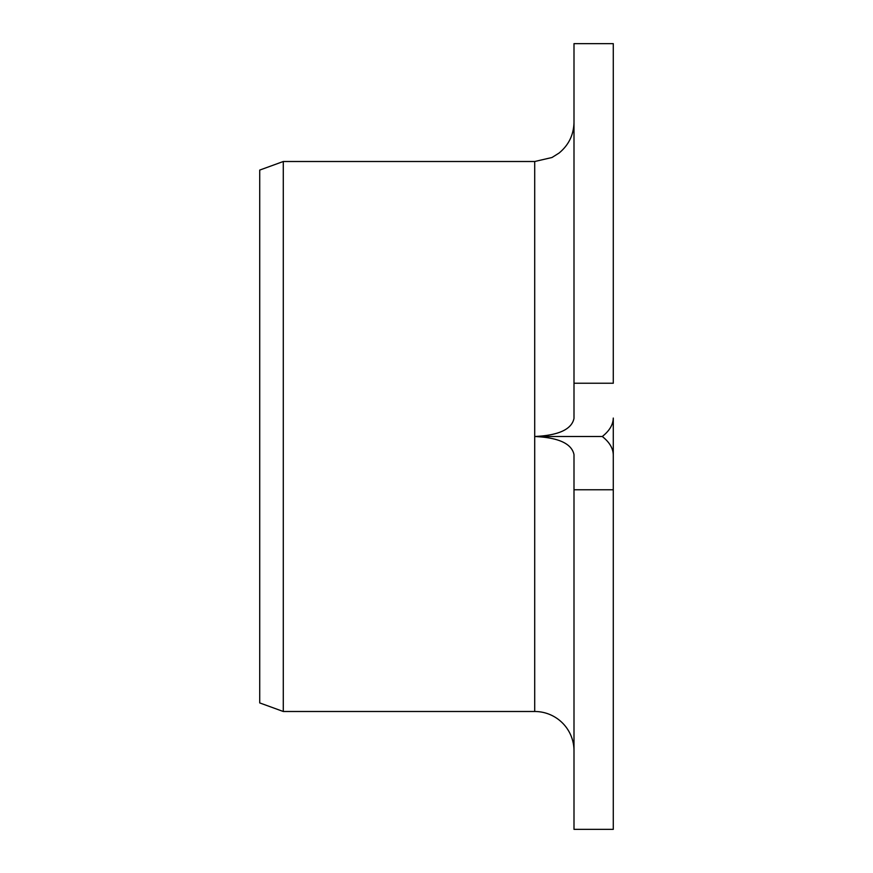 <?xml version="1.0" encoding="UTF-8"?>
<svg xmlns="http://www.w3.org/2000/svg" width="873" height="873" viewBox="0 0 873 873"><rect width="100%" height="100%" fill="white"/><g stroke="black" fill="none" stroke-linecap="round" stroke-linejoin="round"><path stroke-width="1.31" d="M573.998 489.764L613.283 489.764L613.283 454.931C613.13 448.318 609.463 442.175 602.294 436.5C609.452 430.836 613.119 424.693 613.283 418.069L613.283 829.35L573.998 829.35L573.998 454.571C571.662 443.626 558.567 437.591 534.712 436.5C558.567 435.409 571.662 429.374 573.998 418.429L573.998 43.65L613.283 43.65L613.283 383.236L573.998 383.236M602.294 436.5L534.712 436.5L534.712 711.495L283.289 711.495L259.718 702.918L259.718 170.082L283.289 161.505L283.289 711.495M573.998 750.78A39.285 39.285 0 0 0 534.712 711.495M534.712 436.5L534.712 161.505L283.289 161.505M534.712 161.505L551.998 157.5L559.036 153.07C568.738 145.071 573.725 134.791 573.998 122.22"/></g></svg>

